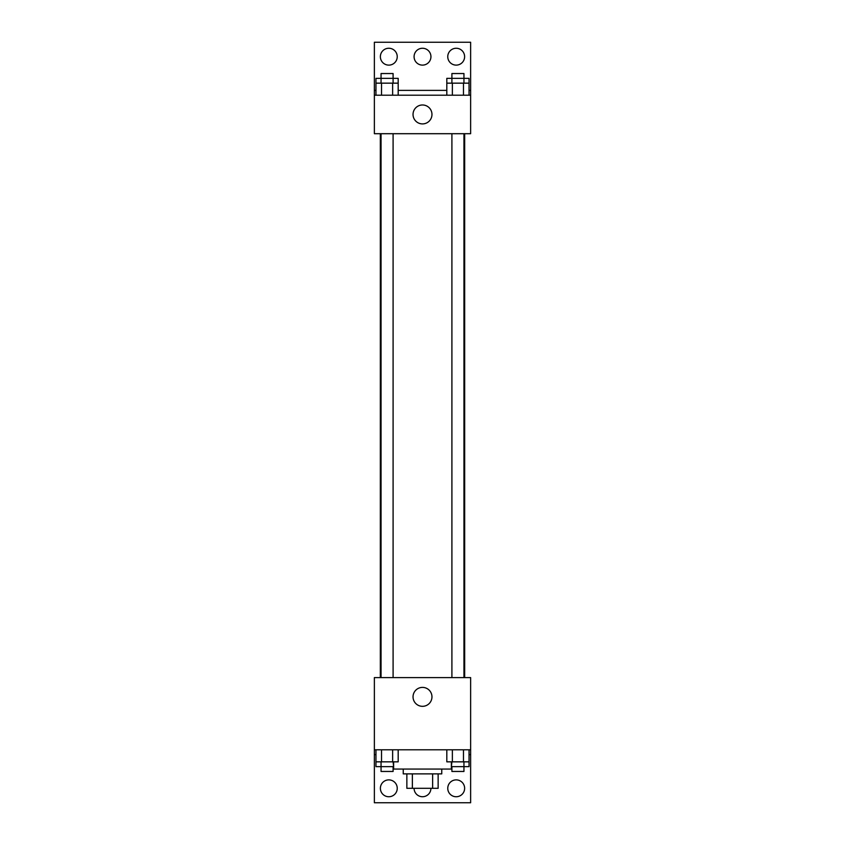 <?xml version="1.0" encoding="UTF-8"?>
<svg xmlns="http://www.w3.org/2000/svg" width="845" height="845" viewBox="0 0 845 845"><rect width="100%" height="100%" fill="white"/><g stroke="black" fill="none" stroke-linecap="round" stroke-linejoin="round"><path stroke-width="1.27" d="M432.629 773.872L432.629 788.311L406.857 788.311L406.857 773.872M432.629 788.311L438.143 788.311L438.143 773.872L438.143 788.311M441.755 769.056L441.755 773.872L403.245 773.872L403.245 769.056M412.371 773.872L412.371 788.311M393.622 761.841L393.622 769.056L451.378 769.056L451.378 761.841M374.367 749.8L374.367 677.605L470.633 677.605L470.633 749.8L374.367 749.8L374.367 802.75L470.633 802.75L470.633 754.617L469.038 754.617M470.633 749.8L470.633 754.617M413.036 696.861A9.464 9.464 0 0 1 427.232 688.664A9.464 9.464 0 0 1 427.232 705.057A9.464 9.464 0 0 1 413.036 696.861M375.962 754.617L374.367 754.617M447.765 788.311A8.418 8.418 0 0 1 460.409 781.012A8.418 8.418 0 0 1 460.409 795.61A8.418 8.418 0 0 1 447.765 788.311M380.387 788.311A8.418 8.418 0 0 1 393.02 781.012A8.418 8.418 0 0 1 393.02 795.61A8.418 8.418 0 0 1 380.387 788.311M430.918 788.311A8.418 8.418 0 0 1 422.5 796.729A8.418 8.418 0 0 1 414.082 788.311M464.665 133.7L464.665 677.605M463.947 677.605L463.947 133.7M393.094 133.7L393.094 677.605M470.633 133.7L374.367 133.7L374.367 42.25L470.633 42.25L470.633 133.7M470.633 95.2L374.367 95.2M413.036 114.445A9.464 9.464 0 0 1 427.232 106.248A9.464 9.464 0 0 1 427.232 122.641A9.464 9.464 0 0 1 413.036 114.445M374.367 90.383L375.962 90.383M398.185 90.383L446.815 90.383M469.038 90.383L470.633 90.383M414.082 56.689A8.418 8.418 0 0 1 426.714 49.39A8.418 8.418 0 0 1 426.714 63.988A8.418 8.418 0 0 1 414.082 56.689M397.234 56.689A8.418 8.418 0 0 1 384.591 63.988A8.418 8.418 0 0 1 384.591 49.39A8.418 8.418 0 0 1 397.234 56.689M464.613 56.689A8.418 8.418 0 0 1 451.98 63.988A8.418 8.418 0 0 1 451.98 49.39A8.418 8.418 0 0 1 464.613 56.689M463.947 83.159L463.947 73.536L451.906 73.536L451.906 78.353L469.038 78.353L469.038 83.159L446.815 83.159L446.815 95.2M469.038 83.159L469.038 95.2M463.482 83.159L463.482 95.2M452.371 83.159L452.371 95.2M393.094 83.159L393.094 73.536L381.053 73.536L381.053 78.353L398.185 78.353L398.185 83.159L375.962 83.159L375.962 95.2M398.185 83.159L398.185 95.2M392.629 83.159L392.629 95.2M381.517 83.159L381.517 95.2M451.906 83.159L451.906 78.353L446.815 78.353L446.815 83.159M381.053 83.159L381.053 78.353L375.962 78.353L375.962 83.159M469.038 749.8L469.038 761.841L446.815 761.841L446.815 749.8M463.482 749.8L463.482 761.841M452.371 749.8L452.371 761.841M463.947 761.841L463.947 771.464L451.906 771.464L451.906 766.647L469.038 766.647L469.038 761.841M398.185 749.8L398.185 761.841L375.962 761.841L375.962 766.647L393.094 766.647L393.094 771.464L381.053 771.464L381.053 761.841M375.962 749.8L375.962 761.841M392.629 749.8L392.629 761.841M381.517 749.8L381.517 761.841M393.094 761.841L393.622 766.647M451.906 761.841L451.378 766.647M380.334 133.7L380.334 677.605M451.906 677.605L451.906 133.7M381.053 133.7L381.053 677.605"/></g></svg>
